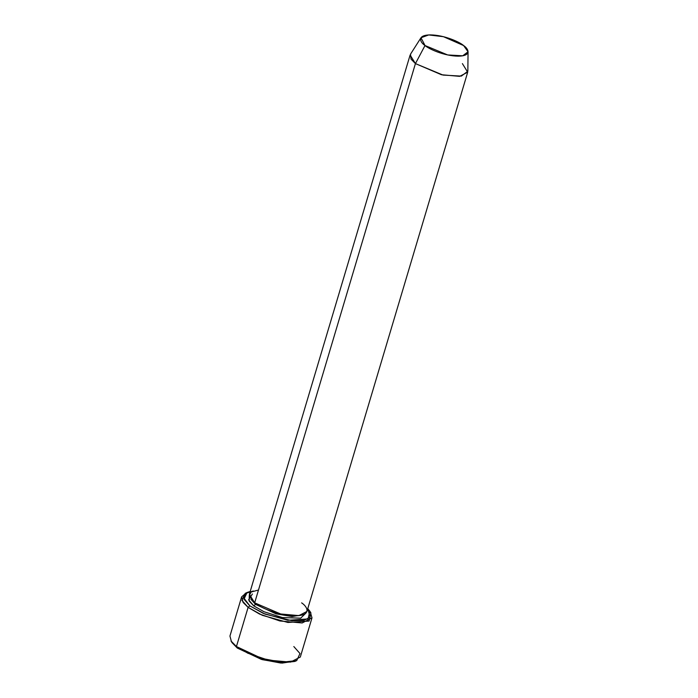 <?xml version="1.0" encoding="UTF-8"?>
<svg xmlns="http://www.w3.org/2000/svg" width="698" height="698" viewBox="0 0 698 698"><rect width="100%" height="100%" fill="white"/><g stroke="black" fill="none" stroke-linecap="round" stroke-linejoin="round"><path stroke-width="1.05" d="M232.102 642.736L237.285 648.041L236.43 646.531L230.994 640.982L232.102 642.736M247.083 592.489L245.199 593.352L241.927 600.393L248.104 607.365L249.858 605.864L243.96 599.198L247.083 592.489L250.198 591.468M420.981 37.753L410.529 54.139L411.026 59.121L415.432 63.597L410.119 55.02L249.361 594.277L254.665 602.854L415.432 63.597L425.012 45.518L420.981 37.753L428.712 34.944L443.448 36.689L463.585 45.545C460.296 42.43 444.87 35.048 430.404 34.9C416.322 35.04 420.17 42.412 425.012 45.518C428.302 48.633 443.727 56.006 458.185 56.163C472.276 56.023 468.419 48.651 463.585 45.545L468.061 51.783L462.722 55.796L447.688 54.95L425.012 45.518L415.432 63.597L443.038 75.079L461.343 76.108L467.843 71.222L468.061 51.783M249.256 595.891L249.195 601.109L253.767 605.864L255.52 604.355L250.861 599.216L255.52 604.355L253.767 605.864L264.001 611.736L282.428 617.556L300.681 618.166L306.143 612.853L300.681 618.166L282.428 617.556L264.001 611.736L253.767 605.864L248.593 599.835L252.414 593.989M302.984 614.755L292.061 616.561L276.015 613.821L255.52 604.355L276.015 613.821L292.061 616.561L302.984 614.755M301.632 602.871C307.521 606.658 312.207 615.636 295.062 615.811C277.446 615.619 258.67 606.641 254.665 602.854L249.221 595.595L251.184 592L258.496 590.019M255.547 603.5L255.52 604.355L255.547 603.5M241.613 596.895L229.939 636.053L231.431 641.619L236.43 646.531L248.104 607.365L243.105 602.453L241.613 596.895L246.202 592.942M253.313 590.979L245.452 593.44L243.523 597.601L249.858 605.864L265.066 614.109L292.13 620.758L303.944 620.356L310.113 617.285L307.774 608.639L309.825 611.195L308.08 618.934L287.855 620.278L263.416 613.429L249.858 605.864L248.104 607.365L236.43 646.531L247.842 653.215L268.233 660.134L290.49 662.123L300.315 657.036L311.989 617.87L302.164 622.965L279.907 620.976L259.516 614.048L248.104 607.365L262.308 615.296L287.908 622.468L309.101 621.063L310.933 612.949L309.825 611.195M295.725 660.989L282.079 663.1L262.369 659.662L237.285 648.041L231.614 641.881M310.313 612.05L311.989 617.87M462.39 63.614L467.704 72.191L459.659 76.352L441.45 74.73L415.432 63.597L254.665 602.854L280.692 613.987L298.901 615.61L306.937 611.448L467.704 72.191M236.43 646.531L237.285 648.041L261.392 659.383L280.64 663.021L294.844 661.442L296.729 660.578L281.844 662.228L261.689 658.415L236.43 646.531M293.823 646.557L300 653.537L296.729 660.578"/></g></svg>
